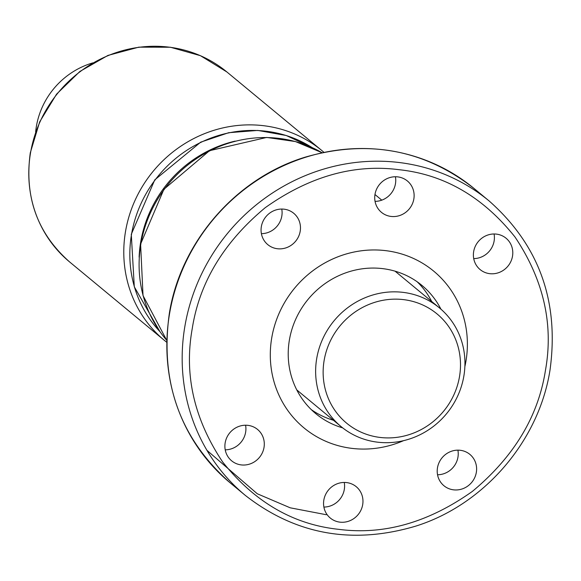 <?xml version="1.0" encoding="UTF-8"?>
<svg xmlns="http://www.w3.org/2000/svg" width="581" height="581" viewBox="0 0 581 581"><rect width="100%" height="100%" fill="white"/><g stroke="black" fill="none" stroke-linecap="round" stroke-linejoin="round"><path stroke-width="0.87" d="M316.696 358.622A77.07 72.952 -50.4 0 1 365.267 297.668A77.07 72.952 -50.4 0 1 439.425 307.886A77.07 72.952 -50.4 0 1 463.885 375.907A77.07 72.952 -50.4 0 1 415.313 436.861A77.07 72.952 -50.4 0 1 341.149 426.643A77.07 72.952 -50.4 0 1 316.696 358.622M92.844 62.871A77.07 72.952 129.6 0 0 36.349 126.607A77.07 72.952 129.6 0 0 35.637 131.989M324.111 360.583A70.904 67.12 -50.4 0 1 403.352 299.6A70.904 67.12 -50.4 0 1 459.527 376.481A70.904 67.12 -50.4 0 1 380.286 437.464A70.904 67.12 -50.4 0 1 324.111 360.583M385.392 250.607A101.733 96.301 -50.4 0 1 433.702 271.138A101.733 96.301 -50.4 0 1 464.865 366.626A101.733 96.301 -50.4 0 0 465.984 360.924A101.733 96.301 -50.4 0 0 433.702 271.138A101.733 96.301 -50.4 0 0 335.811 257.652A101.733 96.301 -50.4 0 0 271.697 338.106A101.733 96.301 -50.4 0 0 303.979 427.892A101.733 96.301 -50.4 0 1 279.831 311.692A101.733 96.301 -50.4 0 1 385.392 250.607M403.599 440.645A101.733 96.301 -50.4 0 1 352.289 448.423A101.733 96.301 -50.4 0 1 303.979 427.892A101.733 96.301 -50.4 0 0 403.599 440.645M333.436 420.259A83.236 78.791 -50.4 0 1 311.329 409.649A83.236 78.791 -50.4 0 0 333.436 420.259M342.696 427.885A83.236 78.791 -50.4 0 1 315.774 413.643A83.236 78.791 -50.4 0 1 296.019 318.57A83.236 78.791 -50.4 0 1 382.385 268.596A83.236 78.791 -50.4 0 1 421.908 285.387A83.236 78.791 -50.4 0 1 440.935 309.179M417.165 281.77A83.236 78.791 -50.4 0 1 431.712 301.51A83.236 78.791 -50.4 0 0 417.165 281.77M192.217 328.773C183.952 374.789 194.105 419.199 222.668 462.004C254.696 502.137 293.39 524.585 338.745 529.342C383.918 535.217 428.487 522.544 472.455 491.337C513.967 456.768 538.304 416.403 545.465 370.257C553.729 324.234 543.576 279.824 515.013 237.026C482.985 196.894 444.291 174.445 398.936 169.688C353.764 163.813 309.194 176.486 265.226 207.693C223.714 242.262 199.377 282.627 192.217 328.773M395.414 176.747A20.35 19.26 -50.4 0 1 395.465 183.727A20.35 19.26 -50.4 0 1 375.043 201.36M413.846 198.942A20.35 19.26 -50.4 0 1 401.028 215.035A20.35 19.26 -50.4 0 1 381.448 212.334A20.35 19.26 -50.4 0 1 374.992 194.381A20.35 19.26 -50.4 0 1 387.81 178.287A20.35 19.26 -50.4 0 1 407.39 180.989A20.35 19.26 -50.4 0 1 413.846 198.942M281.763 209.051A20.35 19.26 -50.4 0 1 281.814 216.03A20.35 19.26 -50.4 0 1 261.392 233.664M300.195 231.245A20.35 19.26 -50.4 0 1 287.377 247.339A20.35 19.26 -50.4 0 1 267.797 244.637A20.35 19.26 -50.4 0 1 261.341 226.684A20.35 19.26 -50.4 0 1 274.159 210.591A20.35 19.26 -50.4 0 1 293.739 213.292A20.35 19.26 -50.4 0 1 300.195 231.245M245.589 425.219A20.35 19.26 -50.4 0 1 245.64 432.199A20.35 19.26 -50.4 0 1 225.217 449.832M264.021 447.414A20.35 19.26 -50.4 0 1 251.203 463.507A20.35 19.26 -50.4 0 1 231.623 460.806A20.35 19.26 -50.4 0 1 225.167 442.853A20.35 19.26 -50.4 0 1 237.985 426.759A20.35 19.26 -50.4 0 1 257.565 429.453A20.35 19.26 -50.4 0 1 264.021 447.414M344.257 482.455A20.35 19.26 -50.4 0 1 344.308 489.434A20.35 19.26 -50.4 0 1 323.886 507.068M362.689 504.649A20.35 19.26 -50.4 0 1 349.871 520.743A20.35 19.26 -50.4 0 1 330.291 518.041A20.35 19.26 -50.4 0 1 323.835 500.088A20.35 19.26 -50.4 0 1 336.653 483.995A20.35 19.26 -50.4 0 1 356.233 486.689A20.35 19.26 -50.4 0 1 362.689 504.649M457.908 450.152A20.35 19.26 -50.4 0 1 457.959 457.131A20.35 19.26 -50.4 0 1 437.537 474.764M476.34 472.346A20.35 19.26 -50.4 0 1 463.522 488.439A20.35 19.26 -50.4 0 1 443.942 485.738A20.35 19.26 -50.4 0 1 437.486 467.785A20.35 19.26 -50.4 0 1 450.304 451.691A20.35 19.26 -50.4 0 1 469.884 454.393A20.35 19.26 -50.4 0 1 476.34 472.346M494.075 233.983A20.35 19.26 -50.4 0 1 494.133 240.962A20.35 19.26 -50.4 0 1 473.711 258.596M512.515 256.177A20.35 19.26 -50.4 0 1 499.689 272.271A20.35 19.26 -50.4 0 1 480.117 269.569A20.35 19.26 -50.4 0 1 473.66 251.617A20.35 19.26 -50.4 0 1 486.479 235.523A20.35 19.26 -50.4 0 1 506.058 238.225A20.35 19.26 -50.4 0 1 512.515 256.177M69.618 261.944L164.597 340.553A123.317 116.723 -50.4 0 1 125.474 231.725A123.317 116.723 -50.4 0 1 203.183 134.196A123.317 116.723 -50.4 0 1 321.845 150.552L226.866 71.95A123.317 116.723 129.6 0 0 108.204 55.594A123.317 116.723 129.6 0 0 30.488 153.115A123.317 116.723 129.6 0 0 69.618 261.944C37.351 233.388 24.242 197.003 30.299 152.796L39.661 121.894L56.575 94.144L79.88 71.463L107.95 55.42L138.844 47.148L170.422 47.243L200.46 55.696L226.866 71.95M312.135 147.596A120.231 113.803 129.6 0 0 131.48 234.608A120.231 113.803 129.6 0 0 159.877 331.562M139.113 257.143A120.231 113.803 -50.4 0 1 140.667 242.212A120.231 113.803 -50.4 0 1 235.138 141.118M321.997 152.68A123.317 116.723 129.6 0 0 140.791 244.405A123.317 116.723 129.6 0 0 166.718 340.299M473.856 188.317C424.195 149.564 368.034 139.157 305.374 157.102C236.082 178.055 180.451 242.132 169.282 313.813C159.906 382.305 180.19 438.64 230.127 482.818A191.134 180.923 -50.4 0 1 169.478 314.139A191.134 180.923 -50.4 0 1 289.934 162.97A191.134 180.923 -50.4 0 1 473.856 188.317L489.173 200.997A191.134 180.923 -50.4 0 0 305.25 175.651A191.134 180.923 -50.4 0 0 184.794 326.812A191.134 180.923 -50.4 0 0 245.443 495.499C295.707 534.658 352.464 544.876 415.713 526.139C484.205 504.678 538.928 441.044 550.018 370.003C559.387 301.51 539.11 245.175 489.173 200.997M206.959 450.355L257.274 493.763L290.202 507.809L326.275 514.722M164.597 340.553L166.674 342.231M323.878 152.28L321.845 150.552M439.425 307.886L395.051 271.167M341.149 426.643L296.775 389.916M159.898 331.591L134.298 286.803L131.284 234.281L154.764 179.87L200.663 142.171L228.674 132.708L257.797 130.427L286.222 135.496L312.164 147.61M166.718 340.313L143.028 295.606L140.595 244.078L163.922 189.283L209.516 150.704L266.694 137.436L295.446 141.561L322.005 152.68M374.97 194.519L381.782 200.155M230.127 482.818L245.443 495.499"/></g></svg>
